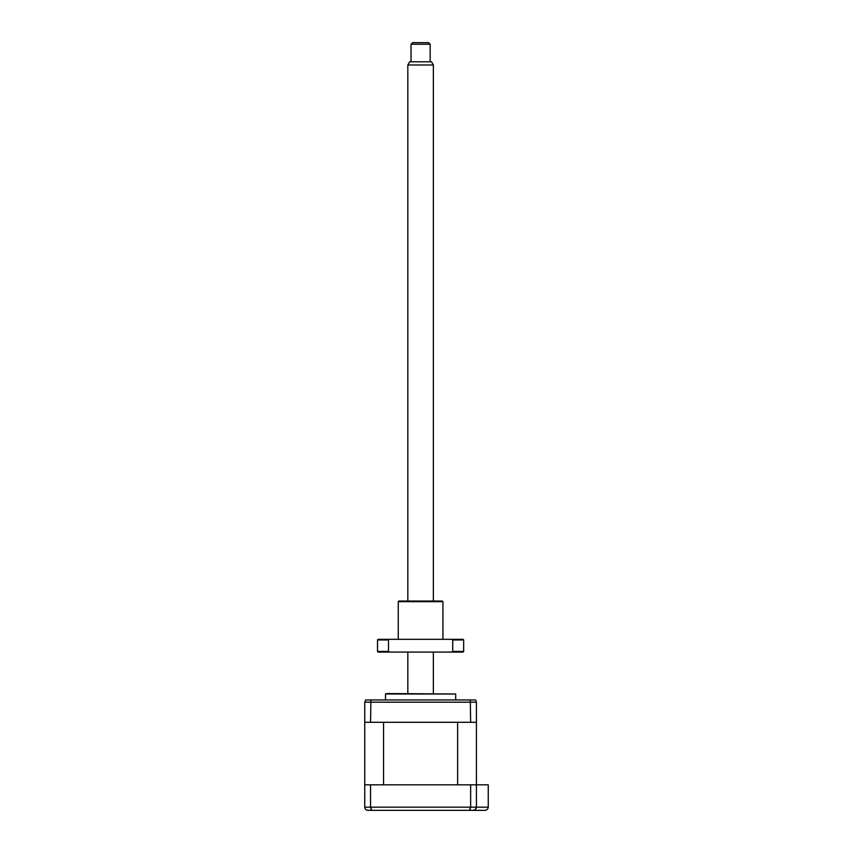<?xml version="1.0" encoding="UTF-8"?>
<svg xmlns="http://www.w3.org/2000/svg" width="853" height="853" viewBox="0 0 853 853"><rect width="100%" height="100%" fill="white"/><g stroke="black" fill="none" stroke-linecap="round" stroke-linejoin="round"><path stroke-width="1.28" d="M385.503 693.99L455.694 693.99L387.091 693.564L385.503 693.99L385.503 699.95M470.643 722.288L476.432 722.288L476.432 702.179L475.526 699.95L365.67 699.95L364.753 702.179L364.753 722.288L470.643 722.288L470.291 699.95M370.554 722.288L370.906 699.95M379.116 810.35L369.541 810.35M364.753 807.162L364.753 784.824L370.554 784.824L370.554 807.162L371.791 810.35L367.952 810.35C366.065 810.211 364.999 809.145 364.753 807.162L470.643 807.162L469.406 810.35L371.791 810.35L370.927 809.465M370.554 784.824L488.247 784.824L488.247 807.162C488.033 809.081 486.978 810.147 485.048 810.35L469.406 810.35L470.27 809.465M470.643 784.824L470.643 807.162L476.432 807.162C476.198 809.145 475.132 810.211 473.244 810.35L475.462 809.454L476.432 807.162L488.247 807.162C488.033 809.081 486.978 810.147 485.048 810.35M476.432 722.288L476.432 807.162M473.244 810.35L462.081 810.35M370.575 807.738L370.554 807.162M470.621 807.738L470.643 807.162M364.753 784.824L364.753 722.288M383.562 784.824L383.562 722.288L457.634 722.288L457.634 784.824L383.562 784.824M430.168 44.249L411.029 44.249L412.617 42.65L428.579 42.65L430.168 44.249L430.168 61.8M411.029 44.249L411.029 61.8M433.356 64.988L407.83 64.988L409.675 61.8L431.522 61.8L433.356 64.988L433.356 601.034M433.356 652.087L433.356 693.564M407.83 64.988L407.83 601.034M407.83 652.087L407.83 693.564M398.266 601.674L398.895 601.034L442.291 601.034L442.931 601.674L398.266 601.674L398.266 639.323M463.669 639.963L452.708 639.963L452.708 651.447L463.669 651.447L463.669 639.963L463.03 639.323L451.845 639.323L452.708 639.963M463.669 651.447L463.03 652.087L451.845 652.087L452.708 651.447M389.352 652.087L378.156 652.087L377.516 651.447L388.488 651.447L389.352 652.087L451.845 652.087M388.488 651.447L388.488 639.963L389.352 639.323L451.845 639.323M388.488 639.963L377.516 639.963L377.516 651.447M377.516 639.963L378.156 639.323L389.352 639.323M476.432 702.179L364.753 702.179M455.694 699.95L455.694 693.99M442.931 601.674L442.931 639.323"/></g></svg>
